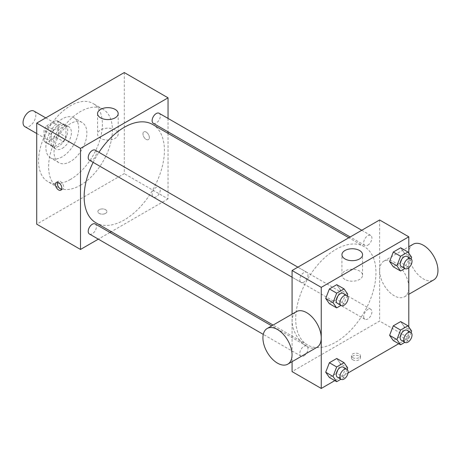 <?xml version="1.0" encoding="UTF-8"?>
<svg xmlns="http://www.w3.org/2000/svg" width="461" height="461" viewBox="0 0 461 461"><rect width="100%" height="100%" fill="white"/><g stroke="black" fill="none" stroke-linecap="round" stroke-linejoin="round"><path stroke-width="0.35" stroke-dasharray="2.31 1.73" d="M24.917 126.7A9.03 5.209 120 0 0 33.947 121.491A9.03 5.209 120 0 0 33.947 111.066M44.936 135.206A9.03 5.209 120 0 0 46.809 139.337A9.03 5.209 120 0 0 55.833 134.122A9.03 5.209 120 0 0 55.833 123.698A9.03 5.209 120 0 0 48.878 126.118A9.03 5.209 120 0 0 44.936 135.206M46.642 125.795L56 120.39A12.257 7.076 120 0 1 57.446 120.903A12.257 7.076 120 0 1 58.616 121.906L58.616 132.71A12.257 7.076 120 0 1 56 137.24L46.642 142.645A12.257 7.076 120 0 1 45.19 142.132A12.257 7.076 120 0 1 44.026 141.135L44.026 130.325A12.257 7.076 120 0 1 46.642 125.795L53.937 130.008L63.295 124.603L56 120.39M56 137.24L63.295 141.452L53.937 146.857L46.642 142.645M44.026 141.135L51.321 145.348L51.321 134.537L44.026 130.325M51.321 145.348A12.257 7.076 120 0 0 52.485 146.344A12.257 7.076 120 0 0 53.937 146.857M63.295 141.452A12.257 7.076 120 0 0 65.911 136.923L58.616 132.71M63.295 124.603A12.257 7.076 120 0 1 64.742 125.115A12.257 7.076 120 0 1 65.911 126.118L65.911 136.923M53.937 130.008A12.257 7.076 120 0 0 51.321 134.537M58.616 146.258A12.896 7.445 -60 0 1 52.168 146.898A12.896 7.445 -60 0 1 52.168 132.007A12.896 7.445 -60 0 1 65.064 124.562A12.896 7.445 -60 0 1 67.041 134.894A12.896 7.445 -60 0 1 58.616 146.258M62.264 148.367A12.896 7.445 120 0 0 70.689 137.003A12.896 7.445 120 0 0 68.712 126.666A12.896 7.445 120 0 0 58.772 130.123A12.896 7.445 120 0 0 53.142 143.1A12.896 7.445 120 0 0 55.816 149.007A12.896 7.445 120 0 0 62.264 148.367M65.911 126.118L58.616 121.906M62.264 156.792A23.211 13.404 -60 0 1 50.658 157.939A23.211 13.404 -60 0 1 50.658 131.137A23.211 13.404 -60 0 1 73.869 117.734A23.211 13.404 -60 0 1 77.431 136.335A23.211 13.404 -60 0 1 62.264 156.792M70.47 161.529A23.211 13.404 -60 0 1 58.864 162.681A23.211 13.404 -60 0 1 58.864 135.874A23.211 13.404 -60 0 1 82.075 122.47A23.211 13.404 -60 0 1 85.637 141.072A23.211 13.404 -60 0 1 70.47 161.529M70.47 179.421A45.126 26.052 -60 0 1 47.909 181.657A45.126 26.052 -60 0 1 47.904 129.547A45.126 26.052 -60 0 1 93.036 103.495A45.126 26.052 -60 0 1 99.951 139.654A45.126 26.052 -60 0 1 70.47 179.421M80.502 185.213A45.126 26.052 120 0 0 109.983 145.446A45.126 26.052 120 0 0 103.068 109.286A45.126 26.052 120 0 0 68.291 121.376A45.126 26.052 120 0 0 48.589 166.79A45.126 26.052 120 0 0 57.936 187.448A45.126 26.052 120 0 0 80.502 185.213M124.274 72.55L124.274 173.641L36.73 224.184M105.581 213.391A4.512 2.605 0 0 0 106.9 211.547A4.512 2.605 0 0 0 102.388 208.942A4.512 2.605 0 0 0 97.876 211.547A4.512 2.605 0 0 0 100.659 213.956A4.512 2.605 0 0 0 105.581 213.391A4.512 2.605 180 0 1 100.659 213.95A4.512 2.605 180 0 1 97.876 211.541A4.512 2.605 180 0 1 102.388 208.937A4.512 2.605 180 0 1 106.9 211.541A4.512 2.605 180 0 1 105.581 213.385M168.046 133.385L168.046 198.91L124.274 173.641M168.046 198.91L111.303 231.67M109.937 232.459L98.343 239.155M95.22 150.165A5.797 3.348 -60 0 1 96.107 154.815A5.797 3.348 -60 0 1 92.321 159.921A5.797 3.348 -60 0 1 89.422 160.209M95.22 223.965A5.797 3.348 -60 0 1 96.107 228.61A5.797 3.348 -60 0 1 92.321 233.721A5.797 3.348 -60 0 1 89.422 234.004M152.13 194.456A5.797 3.348 120 0 0 153.329 197.106A5.797 3.348 120 0 0 159.126 193.758A5.797 3.348 120 0 0 159.126 187.068A5.797 3.348 120 0 0 154.66 188.618A5.797 3.348 120 0 0 152.13 194.456M168.046 118.419L168.046 131.811M159.126 113.268A5.797 3.348 -60 0 1 160.019 117.918A5.797 3.348 -60 0 1 156.227 123.024A5.797 3.348 -60 0 1 153.329 123.312M152.649 124.493A56.743 32.76 -60 0 1 161.344 169.965A56.743 32.76 -60 0 1 124.274 219.972A56.743 32.76 -60 0 1 95.9 222.778M93.151 162.364A56.743 32.76 -60 0 1 98.948 152.32M146.16 132.042A4.512 2.605 -120 0 0 143.901 131.823A4.512 2.605 -120 0 0 143.901 137.032A4.512 2.605 -120 0 0 148.419 139.637A4.512 2.605 -120 0 0 149.11 136.024A4.512 2.605 -120 0 0 146.16 132.042A4.512 2.605 60 0 1 149.105 136.024A4.512 2.605 60 0 1 148.413 139.643A4.512 2.605 60 0 1 143.901 137.032A4.512 2.605 60 0 1 143.901 131.823A4.512 2.605 60 0 1 146.16 132.048M115.158 129.927A10.315 5.958 0 0 0 103.909 128.636A10.315 5.958 0 0 0 97.542 134.139A10.315 5.958 0 0 0 107.862 140.092A10.315 5.958 0 0 0 118.177 134.139A10.315 5.958 0 0 0 115.158 129.927M61.595 189.315A4.512 2.605 -120 0 0 62.713 189.119A4.512 2.605 -120 0 0 62.713 183.91A4.512 2.605 -120 0 0 58.195 181.306A4.512 2.605 -120 0 0 57.475 182.176M335.844 342.12A56.743 32.76 120 0 0 372.914 292.113A56.743 32.76 120 0 0 364.213 246.641A56.743 32.76 120 0 0 320.487 261.848A56.743 32.76 120 0 0 295.72 318.954A56.743 32.76 120 0 0 307.47 344.932A56.743 32.76 120 0 0 335.844 342.12M303.891 282.069A5.797 3.348 -60 0 1 300.987 282.357A5.797 3.348 -60 0 1 300.987 275.661A5.797 3.348 -60 0 1 306.79 272.313A5.797 3.348 -60 0 1 307.988 274.969A5.797 3.348 -60 0 1 303.891 282.069M363.694 316.603A5.797 3.348 120 0 0 364.899 319.254A5.797 3.348 120 0 0 370.696 315.906A5.797 3.348 120 0 0 370.696 309.216A5.797 3.348 120 0 0 366.23 310.766A5.797 3.348 120 0 0 363.694 316.603M303.891 355.869A5.797 3.348 120 0 0 307.677 350.758A5.797 3.348 120 0 0 306.79 346.113A5.797 3.348 120 0 0 302.318 347.663A5.797 3.348 120 0 0 299.788 353.501A5.797 3.348 120 0 0 300.987 356.151A5.797 3.348 120 0 0 303.891 355.869M367.797 245.171A5.797 3.348 120 0 0 371.583 240.066A5.797 3.348 120 0 0 370.696 235.415A5.797 3.348 120 0 0 366.23 236.971A5.797 3.348 120 0 0 363.694 242.809A5.797 3.348 120 0 0 364.899 245.459A5.797 3.348 120 0 0 367.797 245.171M379.616 219.972L379.616 321.058L292.072 371.601M292.072 361.683L292.072 314.125M408.798 326.987L408.798 337.907L379.616 321.058M408.798 337.907L398.73 343.722M348.02 372.995L334.819 380.619M352.711 359.759A4.512 2.605 0 0 0 357.632 360.323A4.512 2.605 0 0 0 360.421 357.915A4.512 2.605 0 0 0 355.904 355.31A4.512 2.605 0 0 0 351.391 357.915A4.512 2.605 0 0 0 352.711 359.759M404.349 253.031L400.667 247.788L404.349 253.031L400.667 262.534L393.291 266.786L400.667 262.534L404.349 253.031L411.644 257.244M340.443 363.723L336.755 358.479L340.443 363.723L336.755 373.226L329.385 377.478L336.755 373.226L340.443 363.723L347.738 367.936M408.798 253.193L408.798 267.726M404.349 326.826L400.667 321.582L404.349 326.826L400.667 336.328L393.291 340.581L400.667 336.328L404.349 326.826L411.644 331.038M340.443 289.929L336.755 284.685L340.443 289.929L336.755 299.425L329.385 303.684L336.755 299.425L340.443 289.929L347.738 294.141M379.645 270.532A20.595 11.888 -120 0 0 388.635 291.254A20.595 11.888 -120 0 0 404.504 296.775A20.595 11.888 -120 0 0 404.504 272.993A20.595 11.888 -120 0 0 383.909 261.105A20.595 11.888 -120 0 0 379.645 270.532M316.955 347.317A20.595 11.888 60 0 1 296.365 335.429A20.595 11.888 60 0 1 296.365 311.648M413.091 244.255A20.595 11.888 -120 0 0 408.826 253.683A20.595 11.888 -120 0 0 417.816 274.404A20.595 11.888 -120 0 0 433.686 279.925M344.961 279.452A10.315 5.958 180 0 1 341.941 275.24A10.315 5.958 180 0 1 352.256 269.282A10.315 5.958 180 0 1 362.577 275.24A10.315 5.958 180 0 1 356.203 280.743A10.315 5.958 180 0 1 344.961 279.452M352.711 357.632A4.512 2.605 0 0 0 357.632 358.197A4.512 2.605 0 0 0 360.421 355.788A4.512 2.605 0 0 0 355.904 353.184A4.512 2.605 0 0 0 351.391 355.788A4.512 2.605 0 0 0 352.711 357.632M347.156 295.645L344.05 303.638L340.95 305.43M337.469 303.419A5.797 3.348 120 0 0 343.266 300.071A5.797 3.348 120 0 0 343.266 293.375M344.05 303.638L336.755 299.425M411.062 258.748L407.962 266.74L404.862 268.533M401.375 266.521A5.797 3.348 120 0 0 407.172 263.173A5.797 3.348 120 0 0 407.172 256.477M407.962 266.74L400.667 262.534M347.156 369.44L344.05 377.438L340.95 379.224M337.469 377.213A5.797 3.348 120 0 0 343.266 373.865A5.797 3.348 120 0 0 343.266 367.169M344.05 377.438L336.755 373.226M411.062 332.542L407.962 340.541L404.862 342.327M401.375 340.316A5.797 3.348 120 0 0 407.172 336.968A5.797 3.348 120 0 0 407.172 330.272M407.962 340.541L400.667 336.328M36.73 133.517L46.809 139.337M45.754 117.883L55.833 123.698M68.712 126.666L65.064 124.562M55.816 149.007L52.168 146.898M64.742 125.115L57.446 120.903M52.485 146.344L45.19 142.132M82.075 122.47L73.869 117.734M58.864 162.681L50.658 157.939M103.068 109.286L93.036 103.495M57.936 187.448L47.909 181.657M97.542 113.619L97.542 134.139M118.177 113.619L118.177 134.139M60.875 190.186L62.713 189.119M56.357 182.366L58.195 181.306M364.213 246.641L348.816 237.749M307.47 344.932L273.096 325.08M292.072 277.211L300.987 282.357M297.869 267.167L306.79 272.313M370.696 309.216L159.126 187.068M364.899 319.254L153.329 197.106M306.79 346.113L271.731 325.869M300.987 356.151L263.283 334.386M370.696 235.415L361.776 230.27M364.899 245.459L350.181 236.966M404.504 296.775L408.798 294.291M383.909 261.105L408.798 246.733M362.577 275.24L362.577 254.72M341.941 275.24L341.941 254.72M351.391 355.788L351.391 357.915M360.421 355.788L360.421 357.915"/><path stroke-width="0.69" d="M45.754 117.883L33.947 111.066A9.03 5.209 120 0 0 26.992 113.481A9.03 5.209 120 0 0 23.05 122.568A9.03 5.209 120 0 0 24.917 126.7L36.73 133.517M98.343 239.155L80.502 249.453L36.73 224.184L36.73 123.093L124.274 72.55L168.046 97.824L168.046 118.419M111.303 231.67L109.937 232.459M292.072 277.211L89.422 160.209A5.797 3.348 -60 0 1 89.422 153.513A5.797 3.348 -60 0 1 95.22 150.165L297.869 267.167M263.283 334.386L89.422 234.004A5.797 3.348 -60 0 1 89.422 227.308A5.797 3.348 -60 0 1 95.22 223.965L271.731 325.869M168.046 131.811L168.046 133.385M80.502 249.453L80.502 148.367L168.046 97.824M350.181 236.966L153.329 123.312A5.797 3.348 -60 0 1 153.329 116.616A5.797 3.348 -60 0 1 159.126 113.268L361.776 230.27M273.096 325.08L95.9 222.778A56.743 32.76 -60 0 1 93.151 162.364M98.948 152.32A56.743 32.76 -60 0 1 152.649 124.493L348.816 237.749M58.616 189.961A4.512 2.605 60 0 1 55.666 185.985A4.512 2.605 60 0 1 56.357 182.366A4.512 2.605 60 0 1 60.875 184.97A4.512 2.605 60 0 1 60.875 190.186A4.512 2.605 60 0 1 58.616 189.961M80.502 148.367L36.73 123.093M115.158 109.407A10.315 5.958 180 0 1 118.177 113.619A10.315 5.958 180 0 1 107.862 119.572A10.315 5.958 180 0 1 97.542 113.619A10.315 5.958 180 0 1 103.909 108.116A10.315 5.958 180 0 1 115.158 109.407M57.475 182.176A4.512 2.605 -120 0 0 60.454 188.901A4.512 2.605 -120 0 0 61.595 189.315M334.819 380.619L321.254 388.45L292.072 371.601L292.072 361.683M292.072 314.125L292.072 270.515L379.616 219.972L408.798 236.816L408.798 253.193M398.73 343.722L348.02 372.995M393.291 266.786L389.608 261.543L393.291 252.046L400.667 247.788L393.291 252.046L389.608 261.543L393.291 266.786L400.586 270.999L396.904 265.755L400.586 256.258L407.962 252L411.644 257.244L411.062 258.748M329.385 377.478L325.702 372.234L329.385 362.738L336.755 358.479L329.385 362.738L325.702 372.234L329.385 377.478L336.68 381.691L332.998 376.447L336.68 366.95L344.05 362.692L347.738 367.936L347.156 369.44M408.798 267.726L408.798 326.987M321.254 388.45L321.254 287.359L408.798 236.816M393.291 340.581L389.608 335.337L393.291 325.841L400.667 321.582L393.291 325.841L389.608 335.337L393.291 340.581L400.586 344.793L396.904 339.55L400.586 330.053L407.962 325.794L411.644 331.038L411.062 332.542M329.385 303.684L325.702 298.44L329.385 288.943L336.755 284.685L329.385 288.943L325.702 298.44L329.385 303.684L336.68 307.896L332.998 302.652L336.68 293.156L344.05 288.897L347.738 294.141L347.156 295.645M321.254 287.359L292.072 270.515M344.961 258.932A10.315 5.958 180 0 1 341.941 254.72A10.315 5.958 180 0 1 352.256 248.761A10.315 5.958 180 0 1 362.577 254.72A10.315 5.958 180 0 1 356.203 260.223A10.315 5.958 180 0 1 344.961 258.932M267.184 328.497L296.365 311.648A20.595 11.888 60 0 1 312.235 317.162A20.595 11.888 60 0 1 321.225 337.89A20.595 11.888 60 0 1 316.955 347.317L287.773 364.167A20.595 11.888 60 0 1 267.184 352.273A20.595 11.888 60 0 1 267.184 328.497A20.595 11.888 60 0 1 283.054 334.012A20.595 11.888 60 0 1 292.044 354.74A20.595 11.888 60 0 1 287.773 364.167M408.798 294.291L433.686 279.925A20.595 11.888 -120 0 0 433.686 256.143A20.595 11.888 -120 0 0 413.091 244.255L408.798 246.733M340.95 305.43L336.68 307.896M346.914 295.484L343.266 293.375A5.797 3.348 120 0 0 338.795 294.931A5.797 3.348 120 0 0 336.265 300.762A5.797 3.348 120 0 0 337.469 303.419L341.117 305.522A5.797 3.348 120 0 0 346.914 302.174A5.797 3.348 120 0 0 346.914 295.484A5.797 3.348 120 0 0 342.442 297.034A5.797 3.348 120 0 0 339.913 302.871A5.797 3.348 120 0 0 341.117 305.522M332.998 302.652L325.702 298.44M336.68 293.156L329.385 288.943M344.05 288.897L336.755 284.685M404.862 268.533L400.586 270.999M410.82 258.586L407.172 256.477A5.797 3.348 120 0 0 402.707 258.033A5.797 3.348 120 0 0 400.177 263.865A5.797 3.348 120 0 0 401.375 266.521L405.023 268.625A5.797 3.348 120 0 0 410.82 265.282A5.797 3.348 120 0 0 410.82 258.586A5.797 3.348 120 0 0 406.354 260.137A5.797 3.348 120 0 0 403.824 265.974A5.797 3.348 120 0 0 405.023 268.625M396.904 265.755L389.608 261.543M400.586 256.258L393.291 252.046M407.962 252L400.667 247.788M340.95 379.224L336.68 381.691M346.914 369.278L343.266 367.169A5.797 3.348 120 0 0 338.795 368.725A5.797 3.348 120 0 0 336.265 374.557A5.797 3.348 120 0 0 337.469 377.213L341.117 379.322A5.797 3.348 120 0 0 346.914 375.974A5.797 3.348 120 0 0 346.914 369.278A5.797 3.348 120 0 0 342.442 370.828A5.797 3.348 120 0 0 339.913 376.666A5.797 3.348 120 0 0 341.117 379.322M332.998 376.447L325.702 372.234M336.68 366.95L329.385 362.738M344.05 362.692L336.755 358.479M404.862 342.327L400.586 344.793M410.82 332.381L407.172 330.272A5.797 3.348 120 0 0 402.707 331.828A5.797 3.348 120 0 0 400.177 337.659A5.797 3.348 120 0 0 401.375 340.316L405.023 342.425A5.797 3.348 120 0 0 410.82 339.077A5.797 3.348 120 0 0 410.82 332.381A5.797 3.348 120 0 0 406.354 333.931A5.797 3.348 120 0 0 403.824 339.769A5.797 3.348 120 0 0 405.023 342.425M396.904 339.55L389.608 335.337M400.586 330.053L393.291 325.841M407.962 325.794L400.667 321.582"/></g></svg>
